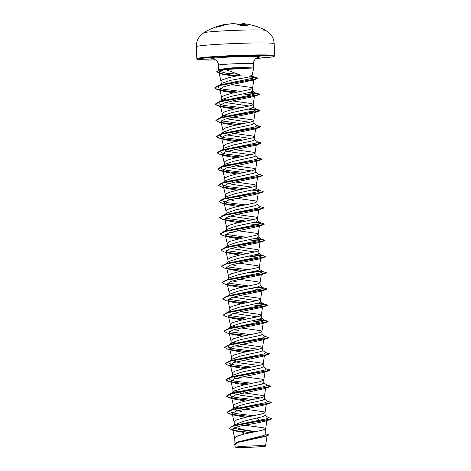 <?xml version="1.0" encoding="UTF-8"?>
<svg xmlns="http://www.w3.org/2000/svg" width="471" height="471" viewBox="0 0 471 471"><rect width="100%" height="100%" fill="white"/><g stroke="black" fill="none" stroke-linecap="round" stroke-linejoin="round"><path stroke-width="0.71" d="M242.789 25.569L242.859 24.103A0.336 0.33 127.3 0 1 243.224 23.785L242.859 24.103A61.925 7.389 -86.9 0 0 242.259 23.868L242.259 23.868A0.336 0.33 92.1 0 1 242.618 23.55A62.26 7.43 93.1 0 1 242.671 23.556A62.26 7.43 93.1 0 1 243.224 23.785A62.29 30.397 94.9 0 1 247.363 25.428L247.098 25.575A62.172 50.921 125.1 0 0 244.384 25.534A62.172 50.921 125.1 0 0 241.647 25.646L241.558 25.652M215.771 27.135L215.895 27.012A62.29 53.67 -106.4 0 1 221.835 25.11A62.29 53.67 -106.4 0 1 223.177 24.798L223.183 24.798A62.26 37.827 -100.4 0 1 226.292 24.374L221.835 25.11A62.307 62.307 0 0 0 203.708 32.811L200.034 35.996C197.479 39.099 196.254 42.661 196.354 46.682A38.94 1.684 177.8 0 1 254.44 42.985A38.94 1.684 177.8 0 1 274.181 43.691C273.975 39.676 272.485 36.214 269.7 33.323L265.791 30.427A31.157 1.342 177.8 0 0 250.089 29.956A31.157 1.342 177.8 0 0 203.708 32.811M241.647 25.646L240.752 25.522A62.29 30.862 -96.5 0 0 236.289 23.886A62.26 49.137 -97.2 0 0 232.191 23.697A62.26 61.725 107.6 0 0 227.104 24.345L227.104 24.345A62.29 54.136 93.6 0 0 219.639 26.582L218.768 26.8A62.172 29.379 -116.5 0 0 217.196 26.906A62.172 29.379 -116.5 0 0 215.683 27.153M257.808 445.772A14.46 0.624 -2.2 0 1 264.625 445.89A14.46 0.624 -2.2 0 1 259.568 446.743A14.46 0.624 -2.2 0 1 243.572 447.409A14.46 0.624 -2.2 0 1 236.742 446.961A14.46 0.624 -2.2 0 1 257.808 445.772M243.76 68.377L225.456 69.549L240.604 75.107A15.631 0.677 177.8 0 1 244.143 75.03A15.631 0.677 177.8 0 1 252.073 75.313A15.631 0.677 177.8 0 1 252.073 75.325L253.675 68.26A17.509 0.754 177.8 0 0 253.681 68.254A17.509 0.754 177.8 0 0 252.727 68.048L243.76 68.377M252.768 68.118A17.362 0.748 177.8 0 0 244.39 67.954A17.362 0.748 177.8 0 0 232.45 68.324L232.804 68.848M238.709 74.33L226.086 73.211L219.386 71.298M252.727 68.048L244.785 67.571L232.739 67.824L222.471 68.984A17.509 0.754 177.8 0 0 218.685 69.596A17.509 0.754 177.8 0 0 218.685 69.608L218.832 70.067M255.335 431.683L242.306 429.458L235.577 427.368M234.917 443.264L234.717 438.048L236.112 436.593L243.06 434.297L261.794 430.311L265.626 428.863L265.067 428.251L262.883 427.68L244.296 425.189M265.844 433.838L268.847 434.916L265.45 436.187L237.49 442.063L263.784 435.504L265.862 434.303L265.65 428.74M233.71 425.743L234.947 424.689L244.013 421.139L263.059 416.558L265.138 415.457L265.026 412.525L263.548 411.742L244.143 409.046M234.228 425.301L234.164 421.492L236.742 419.802L244.802 417.518L261.17 414.097L263.866 413.326L265.026 412.525M241.617 411.548L235.777 410.164L233.587 408.545L234.105 407.656L243.077 404.512L262.441 400.338L264.514 399.237L264.402 396.305L262.924 395.528L243.525 392.826M260.322 397.93L240.993 395.334L235.147 393.944L232.962 392.331L233.481 391.442L242.459 388.298L261.811 384.124L263.89 383.017M233.587 408.545L233.545 405.278L236.124 403.582L244.178 401.304L260.545 397.877L263.242 397.106L264.402 396.305M232.962 392.331L232.921 389.058L235.5 387.368L243.554 385.084L259.921 381.663L263.754 380.209L263.201 379.597L261.011 379.025L242.901 376.612M240.369 379.114L234.523 377.73L232.338 376.111L232.862 375.222L241.823 372.078L261.187 367.904L263.265 366.803L263.159 363.871L261.676 363.088L242.277 360.392M259.074 365.496L239.745 362.9L232.038 360.515M232.338 376.111L232.297 372.844L234.876 371.148L242.93 368.87L259.297 365.443L262 364.672L263.159 363.871M251.549 367.068L233.993 364.919L229.23 363.447L228.983 361.752L231.897 360.362L232.238 359.002L241.211 355.864L260.569 351.69L262.647 350.583L262.535 347.657L261.052 346.874L241.652 344.177M258.449 349.282L234.923 345.796M231.714 359.897L231.673 356.624L234.252 354.934L242.312 352.649L258.679 349.223L261.376 348.458L262.535 347.657M250.925 350.854L233.369 348.699L228.612 347.233L228.358 345.537L231.279 344.148L231.614 342.788L240.581 339.644L259.939 335.47L262.023 334.369L261.911 331.437L260.428 330.654L241.028 327.957M231.078 343.241L231.049 340.409L233.628 338.714L241.688 336.435L258.055 333.009L260.751 332.238L261.911 331.437M230.472 327.457L230.99 326.568L239.963 323.43L259.315 319.256L261.399 318.149L261.287 315.223L259.809 314.44L240.404 311.743M257.207 316.842L233.681 313.362M230.454 327.027L230.425 324.189L233.004 322.494L241.064 320.215L257.431 316.789L260.127 316.023L261.287 315.223M229.848 311.243L230.366 310.354L239.345 307.21L258.703 303.036L260.775 301.935L260.663 299.003L259.185 298.22L239.786 295.523M256.583 300.628L233.057 297.142M229.83 310.807L229.807 307.969L232.386 306.28L240.44 303.995L256.807 300.575L259.503 299.803L260.663 299.003M229.224 295.023L229.748 294.134L238.715 290.996L258.073 286.821L260.151 285.714M229.206 294.593L229.183 291.755L231.761 290.059L239.816 287.781L256.183 284.354L260.016 282.906L259.462 282.294L257.272 281.723L239.162 279.309M226.675 279.986L229.124 277.919L238.09 274.776L257.454 270.601L259.533 269.5L259.421 266.568L257.937 265.785L238.538 263.089M228.582 278.373L228.559 275.535L231.137 273.845L239.191 271.561L255.559 268.14L258.261 267.369L259.421 266.568M226.051 263.772L228.5 261.699L237.472 258.555L256.83 254.381L258.909 253.28L258.797 250.348L257.313 249.571L237.914 246.875M254.717 251.973L231.184 248.494M227.964 262.159L227.935 259.321L230.513 257.625L238.573 255.347L254.941 251.92L257.637 251.149L258.797 250.348M225.426 247.552L227.876 245.479L236.842 242.341L256.2 238.167L258.285 237.066L258.173 234.134L256.695 233.351L237.29 230.655M227.34 245.939L227.31 243.101L229.889 241.411L237.949 239.127L254.316 235.706L257.013 234.935L258.173 234.134M224.802 231.338L227.252 229.265L236.224 226.121L255.582 221.947L257.661 220.846L257.549 217.914L256.071 217.137L236.672 214.435M253.469 219.539L229.936 216.059M226.716 229.718L226.692 226.887L229.271 225.191L237.325 222.913L253.692 219.486L256.389 218.715L257.549 217.914M224.178 215.117L226.633 213.045L235.594 209.907L254.958 205.733L257.036 204.632L256.925 201.7L255.447 200.917L236.048 198.22M226.092 213.504L226.068 210.667L228.647 208.977L236.701 206.692L253.068 203.272L255.765 202.501L256.925 201.7M225.485 197.72L226.009 196.831L234.976 193.687L254.334 189.513L256.418 188.412L256.306 185.48L254.823 184.703L235.423 182M252.22 187.105L232.892 184.508L227.046 183.119L224.861 181.506L224.82 178.232L227.399 176.543L235.459 174.258L251.826 170.832L255.653 169.383L255.099 168.771L252.915 168.2L234.799 165.786M225.468 197.284L225.444 194.452L228.023 192.757L236.077 190.478L252.444 187.052L255.147 186.28L256.306 185.48M244.696 188.677L227.14 186.528L222.383 185.056L222.129 183.36L225.385 180.617L234.364 177.467L253.716 173.299L255.794 172.192L255.682 169.266M251.596 170.891L232.268 168.288L226.427 166.905L224.243 165.286L224.761 164.397L233.734 161.253L253.092 157.079L255.17 155.978L255.058 153.046L253.575 152.263L234.175 149.566M250.978 154.671L231.65 152.074L225.809 150.685L223.619 149.066L224.137 148.177L233.104 145.039L252.468 140.864L254.546 139.757L254.434 136.831L252.956 136.048L233.551 133.352M224.237 165.286L224.196 162.018L226.775 160.323L234.835 158.044L251.202 154.618L253.898 153.846L255.058 153.046M250.354 138.45L226.822 134.971M223.619 149.066L223.572 145.798L226.151 144.108L234.211 141.824L250.578 138.397L253.274 137.632L254.434 136.831M256.306 125.41L257.184 125.745L254.664 127.029L223.177 133.322L223.513 131.962L232.491 128.819L251.844 124.644L253.922 123.543L253.81 120.611L252.332 119.828L232.933 117.132M249.73 122.236L226.204 118.751M222.995 132.851L222.954 129.578L225.532 127.888L233.587 125.604L249.954 122.183L252.65 121.412L253.81 120.611M255.682 109.19L256.56 109.525L254.04 110.815L222.553 117.102L222.895 115.742L231.862 112.604L251.22 108.43L253.298 107.323L253.186 104.391L251.708 103.614L232.309 100.918M249.106 106.016L225.58 102.537M222.371 116.631L222.33 113.364L224.908 111.668L232.962 109.39L249.33 105.963L252.026 105.198L253.186 104.391M241.582 107.594L224.025 105.439L219.262 103.973L219.009 102.278L221.929 100.888L222.271 99.528L231.243 96.384L250.601 92.21L252.68 91.109L252.568 88.177L251.084 87.394L231.479 84.668M221.747 100.417L221.706 97.144L224.284 95.454L232.338 93.17L248.706 89.749L251.408 88.978L252.568 88.177M241.505 408.622L235.106 407.021M240.881 392.402L234.481 390.8M240.257 376.182L233.863 374.586M237.331 359.526L233.239 358.366M236.707 343.312L236.371 343.235M235.341 343L232.615 342.152M238.503 330.465L234.299 329.576M236.083 327.092L235.747 327.021M234.717 326.78L231.991 325.932M236.63 281.811L232.433 280.928M236.006 265.591L231.809 264.708M232.968 246.003L232.633 245.933M234.764 233.157L230.56 232.274M232.344 229.789L232.009 229.718M231.72 213.569L230.36 213.263M233.516 200.723L225.674 198.191L257.154 191.897L259.674 190.614L256.212 188.117M233.404 197.791L229.736 197.043M232.78 181.576L229.112 180.829M229.518 164.844L225.762 163.761M227.864 148.394L225.138 147.541M228.606 132.486L228.27 132.41M227.246 132.174L224.514 131.327M226.622 115.954L223.89 115.107M225.998 99.74L223.272 98.892M240.604 75.107L229.353 77.515L222.406 79.811L221.082 80.93L221.123 84.197L221.647 83.308L230.607 80.335L244.255 77.845C250.478 76.844 252.951 76.055 251.679 75.484M268.847 434.916L266.021 436.311L238.143 442.363L234.688 444.73L235.259 447.197L237.472 447.45A15.549 0.671 -2.2 0 0 248.959 447.326C260.01 446.967 269.436 446.055 264.408 445.813L247.322 446.078L235.264 447.197M265.715 446.025L264.408 445.813L265.673 444.989L267.104 435.657M257.319 417.895L259.044 420.244L260.704 420.939L258.302 422.693L240.905 425.914L234.711 427.697L232.698 429.422L235.959 431.1L243.519 432.402L243.713 434.138M264.932 415.163L268.399 417.653L266.551 418.778L235.718 425.054L232.386 426.19L229.177 428.333M233.469 428.322L254.134 431.919M229.171 428.269L231.826 426.526L239.321 424.577L271.155 419.214L271.891 418.754L232.386 426.19M233.887 430.417L250.949 432.561M237.49 442.063L234.211 444.359M229.177 428.398L232.792 430.3L235.959 431.1M234.605 430.7L250.49 432.655M267.787 435.71L248.123 439.567L238.038 442.01L234.205 444.424L234.811 445.272M225.456 69.549L220.428 70.721L218.909 72.281L222.736 74.3L234.699 76.302M245.75 77.574L251.808 78.469L253.91 79.422L252.627 80.211L233.133 84.315L223.242 86.852L219.716 89.278L223.307 91.15L233.622 92.887M243.012 93.917L251.408 94.924L254.481 95.978L253.351 96.667L233.916 100.582L223.908 103.055L220.34 105.498L223.925 107.37L234.246 109.101M252.303 111.185L255.105 112.192L253.975 112.887L234.54 116.802L224.532 119.275L220.958 121.712L224.555 123.585L234.87 125.321M254.434 136.873L255.729 128.412L254.599 129.101L235.164 133.016L225.162 135.489L221.582 137.932L225.173 139.805L235.494 141.536M239.521 157.037L220.581 154.7L217.137 152.881L222.565 150.172L236.307 147.464L260.563 143.514L255.217 145.321L225.78 151.709L222.206 154.147L225.803 156.019L236.112 157.756M254.169 159.84L256.73 160.517M240.145 173.251L221.205 170.914L217.761 169.095L223.189 166.393L236.931 163.684L261.187 159.734L255.841 161.535L226.41 167.923L222.83 170.367L226.421 172.239L236.736 173.976M240.769 189.472L221.829 187.134L218.385 185.315L223.807 182.607L237.549 179.898L261.811 175.948L256.465 177.755L237.037 181.671L227.034 184.143L223.448 186.581L227.046 188.453L237.36 190.19M241.387 205.686L222.453 203.348L219.009 201.529L224.437 198.827L238.179 196.119L262.435 192.168L257.089 193.97L227.652 200.358L224.072 202.801L227.67 204.673L237.985 206.41M242.012 221.906L223.071 219.568L219.633 217.749L225.056 215.041L238.797 212.333L263.059 208.382L257.714 210.19L238.273 214.105L228.276 216.578L224.696 219.015L228.288 220.893L238.609 222.624M247.999 223.654L256.66 224.708M228.912 237.107L223.696 235.783L220.251 233.963L225.68 231.261L239.421 228.553L263.678 224.602L258.338 226.404L228.9 232.792L225.321 235.235L228.912 237.107L239.227 238.844M248.623 239.874L257.284 240.922M229.536 253.327L224.32 252.003L220.875 250.183L226.304 247.475L240.045 244.767L264.302 240.822L258.956 242.624L239.521 246.539L229.524 249.012L225.945 251.449L229.536 253.327L239.851 255.058M249.247 256.094L257.908 257.142M259.415 266.615L260.71 258.149L259.58 258.844L240.151 262.759L230.148 265.226L226.563 267.669L230.16 269.542L240.475 271.278M249.865 272.309L258.526 273.357M260.039 282.83L261.334 274.369L260.204 275.058L240.775 278.973L230.772 281.446L227.193 283.889L230.784 285.762L241.099 287.493M250.49 288.529L259.156 289.577M260.663 299.05L261.958 290.583L260.828 291.278L241.393 295.193L231.391 297.66L227.811 300.104L231.408 301.976L241.723 303.713M251.114 304.743L259.774 305.791M261.287 315.264L262.582 306.804L261.452 307.492L242.017 311.408L232.015 313.88L228.435 316.324L232.026 318.196L242.341 319.927M251.738 320.963L260.398 322.011M261.905 331.484L263.201 323.024L262.07 323.712L242.642 327.628L232.633 330.1L229.059 332.538L232.65 334.41L242.965 336.147M261.022 338.231L263.825 339.238L262.694 339.927L233.257 346.315L229.683 348.758L233.275 350.63L243.589 352.361M247.622 367.863L228.682 365.525L225.238 363.706L230.666 360.998L244.408 358.29L268.664 354.339L263.318 356.147L233.881 362.535L230.301 364.972L233.899 366.85L244.214 368.581M248.241 384.077L229.3 381.74L225.862 379.92L231.29 377.218L245.032 374.51L269.288 370.559L263.937 372.367L234.499 378.749L230.925 381.192L234.523 383.064L244.838 384.801M248.865 400.297L229.93 397.96L226.486 396.14L231.909 393.432L245.65 390.724L269.907 386.779L264.567 388.581L235.123 394.969L231.549 397.406L235.141 399.284L245.462 401.015M249.489 416.511L230.549 414.174L227.104 412.355L232.533 409.652L246.274 406.944L270.531 402.993L265.185 404.795L235.741 411.189L232.174 413.626L235.765 415.499L246.08 417.235M271.155 419.214L265.809 421.015L258.302 422.693M223.219 69.932A17.509 0.754 177.8 0 0 226.474 69.926M216.801 71.704L219.145 69.961L222.471 68.984M253.422 415.722L235.859 413.567L231.102 412.101L230.849 410.406L233.769 409.016L265.255 402.729L267.775 401.439L264.313 398.943M252.797 399.508L235.241 397.353L230.478 395.881L230.225 394.186L233.145 392.796L264.631 386.508L267.151 385.219L263.689 382.729M252.173 383.288L234.617 381.133L229.854 379.667L229.607 377.972L232.521 376.582L264.007 370.288L266.527 369.005L263.065 366.509M248.099 367.763L232.003 366.049L227.022 364.901L225.232 363.571L228.529 361.493L231.897 360.362L263.383 354.074L265.903 352.785L265.026 352.449M227.905 345.278L231.279 344.148L262.759 337.854L265.285 336.571L264.402 336.235L268.77 337.536L264.331 338.796L227.905 345.278L224.614 347.421M250.301 334.634L229.448 331.655M227.734 329.317L229.171 328.493M223.99 331.201L227.281 329.058L230.655 327.928L262.135 321.64L264.661 320.351L259.115 319.314M249.683 318.42L228.824 315.435M227.876 312.603L228.547 312.279M223.372 314.987L226.657 312.838L230.031 311.714L261.517 305.42L264.037 304.136L258.491 303.094M249.059 302.199L228.2 299.215M227.252 296.383L227.923 296.059M222.748 298.767L226.033 296.624L229.406 295.494L260.893 289.206L263.413 287.916L257.867 286.88M248.435 285.985L227.581 283M222.124 282.547L225.415 280.404L228.782 279.274L260.269 272.986L262.789 271.696L257.243 270.66M247.811 269.765L226.957 266.78M221.5 266.333L224.785 264.19L228.158 263.059L259.645 256.772L262.17 255.482L256.624 254.446M247.187 253.551L226.333 250.566M225.379 247.734L226.056 247.41M220.875 250.113L224.167 247.97L227.534 246.839L259.021 240.551L261.546 239.262L256 238.226M246.569 237.331L225.709 234.346M224.761 231.514L225.432 231.19M220.257 233.899L223.542 231.756L226.916 230.625L258.402 224.331L260.922 223.048L255.376 222.006M245.944 221.117L225.085 218.132M224.137 215.3L226.292 214.405L257.778 208.117L260.298 206.828L256.836 204.337M245.32 204.897L227.764 202.742L223.001 201.276L222.754 199.58L225.668 198.191L222.3 199.315L258.726 192.839L263.165 191.579L259.439 190.443M258.797 190.278L254.128 189.572M222.129 183.36L225.044 181.971L256.53 175.683L259.05 174.394L255.588 171.903M244.072 172.463L226.516 170.308L221.753 168.842L221.505 167.146L224.42 165.757L255.906 159.463L258.432 158.179L254.964 155.683M243.448 156.242L225.892 154.094L221.135 152.622L220.881 150.926L222.318 150.102M239.998 156.937L223.908 155.224L218.921 154.076L217.131 152.745L220.428 150.667L223.802 149.537L255.288 143.249L257.808 141.959L254.346 139.469M242.83 140.028L225.268 137.873L220.51 136.407L220.257 134.712L221.694 133.888M242.206 123.808L221.346 120.823M222.895 115.742L219.633 118.492L221.07 117.668M238.132 108.283L222.035 106.576L217.054 105.422L215.265 104.091L218.556 102.013L221.929 100.888L253.416 94.594L255.936 93.311L250.389 92.269M240.958 91.374L223.401 89.225L218.638 87.753L218.391 86.058M237.508 92.069L221.411 90.355L216.43 89.207L214.641 87.871L217.938 85.799L221.311 84.668L251.897 78.457L254.105 77.162L251.143 76.39M271.885 418.619L268.158 417.483M249.966 416.417L233.875 414.704L228.888 413.55L227.099 412.219L230.396 410.147L266.827 403.665L271.261 402.405L267.534 401.268M249.347 400.197L233.251 398.484L228.264 397.336L226.48 396.005L229.771 393.927L266.197 387.45L270.637 386.185L266.91 385.048M248.723 383.983L232.627 382.269L227.646 381.116L225.856 379.785L229.147 377.713L265.579 371.23L270.018 369.97L266.292 368.834M228.529 361.493L264.955 355.016L269.394 353.75L266.044 352.956M247.475 351.549L230.684 349.712M246.851 335.328L230.06 333.497M227.281 329.058L263.707 322.576L268.146 321.316L263.778 320.015M264.802 320.521L256.913 319.868M246.227 319.108L229.436 317.277M226.657 312.838L263.083 306.362L267.522 305.102L263.159 303.801M264.178 304.307L256.289 303.654M245.609 302.894L228.812 301.063M226.033 296.624L262.465 290.142L266.904 288.882L262.535 287.581M263.554 288.087L255.665 287.434M244.985 286.674L228.188 284.843M225.415 280.404L261.841 273.928L266.28 272.668L265.509 272.267L255.041 271.219M244.361 270.46L227.564 268.629M224.785 264.19L261.217 257.708L265.656 256.448L261.287 255.147M262.306 255.653L254.422 254.999M243.737 254.24L226.945 252.409M224.167 247.97L260.593 241.493L265.032 240.228L260.663 238.927M261.688 239.433L253.798 238.785M243.113 238.026L226.321 236.195M223.542 231.756L259.968 225.273L264.408 224.013L260.045 222.712M261.064 223.219L253.174 222.565M242.494 221.806L225.697 219.975M219.633 217.679L222.918 215.535L259.35 209.059L263.784 207.793L260.057 206.657M241.87 205.591L225.774 203.878L220.787 202.724L219.003 201.394L222.3 199.315M259.815 190.784L251.926 190.131M241.246 189.371L225.156 187.658L220.169 186.51L218.379 185.18L221.67 183.101L258.102 176.625L262.541 175.359L258.815 174.223M240.622 173.157L224.526 171.444L219.545 170.29L217.755 168.959L221.052 166.881L257.478 160.405L261.917 159.145L258.567 158.35M220.428 150.667L256.854 144.191L261.293 142.925L257.949 142.13M239.374 140.723L223.283 139.01L218.297 137.856L216.513 136.525L219.804 134.447L256.236 127.971L260.669 126.711L257.325 125.916M238.756 124.503L221.959 122.672M215.895 120.376L219.18 118.233L255.612 111.751L260.045 110.491L248.812 109.042M218.556 102.013L254.988 95.536L259.427 94.277L258.661 93.876L248.188 92.828M217.938 85.799L253.439 79.411L257.608 78.145L256.724 77.691L249.559 76.814M237.16 75.796L220.593 73.606M219.145 69.961L232.45 68.324L218.403 70.367L216.795 71.639M270.531 402.993L271.261 402.405M269.907 386.779L270.625 386.255M269.288 370.559L270.001 370.035M268.664 354.339L269.377 353.821M246.998 351.643L228.058 349.305L224.614 347.486L230.042 344.784L243.778 342.076L268.04 338.125L268.753 337.601M246.374 335.429L230.507 333.709M232.65 334.41L227.434 333.085L223.99 331.272L229.418 328.564L243.16 325.855L267.416 321.905L268.129 321.387M264.784 320.657L256.459 319.974M245.75 319.208L229.883 317.489M232.026 318.196L226.816 316.871L223.366 315.052L228.794 312.35L242.536 309.641L266.792 305.691L267.504 305.167M264.16 304.437L255.835 303.754M245.126 302.994L229.259 301.275M231.408 301.976L226.186 300.651L222.748 298.838L228.17 296.129L241.911 293.421L266.174 289.471L266.886 288.953M263.536 288.223L255.217 287.54M244.502 286.774L228.635 285.055M230.784 285.762L225.568 284.437L222.124 282.618L227.552 279.915L241.293 277.207L265.55 273.257L266.262 272.733M262.912 272.002L254.593 271.32M243.884 270.554L228.011 268.841M230.16 269.542L224.944 268.217L221.5 266.403L226.922 263.695L240.663 260.987L264.926 257.036L265.638 256.518M262.288 255.782L253.969 255.105M243.26 254.34L227.387 252.621M264.302 240.822L265.014 240.298M261.664 239.568L253.345 238.885M242.636 238.12L226.769 236.407M263.678 224.602L264.39 224.084M261.046 223.348L252.721 222.671M263.059 208.382L263.784 207.793M262.435 192.168L263.148 191.644M261.811 175.948L262.524 175.43M261.187 159.734L261.9 159.21M260.563 143.514L261.275 142.996M238.897 140.817L223.03 139.098M225.173 139.805L219.957 138.48L216.513 136.661L221.941 133.958L235.683 131.25L259.945 127.3L260.675 126.846L257.307 126.045M238.273 124.603L222.406 122.884M224.555 123.585L219.333 122.26L215.895 120.446L221.323 117.738L235.064 115.03L259.321 111.079L260.051 110.626L256.895 109.855L248.358 109.148M237.649 108.383L221.782 106.664M223.925 107.37L218.715 106.046L215.271 104.226L220.693 101.524L234.434 98.816L258.697 94.865L259.433 94.412L256.271 93.635L247.74 92.928M237.031 92.169L221.158 90.45M223.307 91.15L218.091 89.826L214.646 88.006L219.933 85.345L256.825 78.775L257.613 78.28L255.341 77.568L249.124 76.914M236.701 75.89L221.558 73.953M222.736 74.3L220.234 73.647L216.801 71.775M252.721 67.977A17.362 0.748 177.8 0 0 232.444 68.195L232.739 67.824M241.853 24.539L241.876 24.539A0.336 0.336 0 0 0 241.847 24.533L237.702 24.251A62.26 61.254 -138.7 0 1 241.841 24.539L241.853 24.822A61.925 60.93 41.3 0 0 238.667 24.58M225.209 24.792A61.925 37.621 79.6 0 0 223.513 25.075L223.183 24.798L223.531 25.251M241.906 24.551A62.29 53.67 -106.4 0 1 242.218 24.61L241.876 24.539L241.906 25.617M227.087 24.351L227.104 24.345A0.336 0.336 0 0 0 227.087 24.351L216.018 27.336M227.099 24.345L232.191 23.697A0.336 0.336 0 0 0 232.191 23.697L236.365 23.891A0.336 0.336 0 0 0 236.324 23.886M247.363 25.428L247.016 25.569M236.442 23.921L240.752 25.522M240.94 25.587L247.051 25.758M274.646 55.655L274.246 56.367L272.874 56.803L255.912 58.451A38.275 1.654 -2.2 0 0 254.593 55.655A38.275 1.654 -2.2 0 0 202.824 58.239A38.275 1.654 -2.2 0 0 215.706 59.994L198.668 59.652L197.267 59.322L196.819 58.645A38.94 1.684 -2.2 0 1 254.899 54.954A38.94 1.684 -2.2 0 1 274.646 55.655L274.181 43.691M218.685 69.596L218.515 65.157A17.509 0.754 -2.2 0 1 244.632 63.491A17.509 0.754 -2.2 0 1 253.51 63.809C253.51 61.365 254.47 59.464 256.383 58.098L258.09 57.303M213.805 59.099A24.186 1.042 -2.2 0 1 219.392 57.674A24.186 1.042 -2.2 0 1 247.658 56.449A24.186 1.042 -2.2 0 1 257.737 57.409M246.686 25.546A61.96 30.232 -85.1 0 0 242.901 24.092L242.83 25.569M242.259 23.868L242.165 25.599L242.253 23.868A0.336 0.336 0 0 1 242.6 23.55L242.671 23.556A62.307 62.307 0 0 1 265.791 30.427M242.2 24.857A61.96 53.382 73.6 0 0 241.976 24.816L242.029 25.611M223.437 25.281L223.413 25.075A61.96 53.382 73.6 0 0 217.166 26.9M218.515 65.157C218.326 62.72 217.225 60.894 215.212 59.682L213.445 59.016M253.681 68.254L253.51 63.809M263.895 383.017L263.778 380.091M260.157 285.714L260.039 282.783M252.091 75.813L252.073 75.313M265.721 446.025L265.673 444.942M218.909 72.281L221.029 81.401M253.91 79.422L252.562 88.224M219.716 89.278L221.653 97.615M254.481 95.978L253.186 104.438M220.334 105.498L222.277 113.835M255.105 112.192L253.81 120.658M220.958 121.712L222.901 130.049M221.582 137.932L223.525 146.269M256.348 144.632L255.052 153.093M222.206 154.147L224.143 162.483M256.972 160.846L255.676 169.307M222.83 170.367L224.767 178.703M257.596 177.067L256.301 185.527M223.448 186.581L225.391 194.917M258.22 193.281L256.925 201.741M224.072 202.801L226.015 211.138M258.844 209.501L257.549 217.961M224.696 219.015L226.639 227.358M259.462 225.715L258.173 234.175M225.321 235.235L227.257 243.572M260.086 241.935L258.791 250.395M225.945 251.449L227.882 259.792M226.569 267.669L228.506 276.006M227.187 283.889L229.13 292.226M227.811 300.104L229.754 308.44M228.435 316.324L230.378 324.66M229.059 332.538L230.996 340.874M263.825 339.238L262.53 347.698M229.683 348.758L231.62 357.095M264.449 355.458L263.154 363.918M230.301 364.972L232.244 373.309M265.073 371.672L263.778 380.132M230.925 381.192L232.868 389.529M265.697 387.892L264.402 396.352M231.549 397.406L233.492 405.743M266.321 404.106L265.026 412.567M232.174 413.626L234.111 421.963M266.939 420.326L265.644 428.787M232.698 429.422L234.735 438.183M233.769 409.016L230.396 410.147M233.145 392.796L229.771 393.927M232.521 376.582L229.147 377.713M265.668 352.614L268.629 353.356M261.911 271.367L265.509 272.267M226.292 214.405L222.918 215.535M225.044 181.971L221.67 183.101M224.42 165.757L221.052 166.881M258.19 158.003L261.152 158.745M257.566 141.789L260.528 142.53M223.177 133.322L219.804 134.447M256.942 125.569L259.904 126.31M222.553 117.102L219.18 118.233M256.324 109.354L259.28 110.096M255.058 92.975L258.661 93.876M253.08 76.773L256.724 77.691M230.849 410.406L234.105 407.656M230.225 394.186L233.481 391.442M229.607 377.972L232.862 375.222M228.983 361.752L232.238 359.002M265.903 352.785L262.441 350.294M228.358 345.537L231.614 342.788M265.285 336.571L261.817 334.074M228.541 328.64L230.99 326.568M264.661 320.351L261.199 317.86M227.917 312.42L230.366 310.354M264.037 304.136L260.575 301.64M227.293 296.206L229.748 294.134M263.413 287.916L259.951 285.426M262.789 271.696L259.327 269.206M262.17 255.482L258.703 252.986M261.546 239.262L258.084 236.772M260.922 223.048L257.46 220.552M223.554 198.897L226.009 196.831M221.505 167.146L224.761 164.397M220.881 150.926L224.137 148.177M220.257 134.712L223.513 131.962M257.184 125.745L253.722 123.249M256.56 109.525L253.098 107.035M219.009 102.278L222.271 99.528M255.936 93.311L252.474 90.815M219.139 85.428L221.647 83.308M254.105 77.162L251.961 75.625M252.627 80.211L256.825 78.775M253.351 96.667L258.697 94.865M253.975 112.887L259.321 111.079M254.599 129.101L259.945 127.3M225.803 156.025L220.581 154.7M226.421 172.239L221.205 170.914M227.046 188.453L221.829 187.134M227.67 204.673L222.453 203.348M228.288 220.893L223.071 219.568M259.58 258.844L264.926 257.036M260.204 275.058L265.55 273.257M260.828 291.278L266.174 289.471M261.452 307.492L266.792 305.691M262.07 323.712L267.416 321.905M262.694 339.927L268.04 338.125M233.275 350.63L228.058 349.305M233.899 366.85L228.682 365.525M234.523 383.064L229.3 381.74M235.141 399.284L229.93 397.96M235.765 415.499L230.549 414.174M196.819 58.645L196.354 46.682"/></g></svg>
